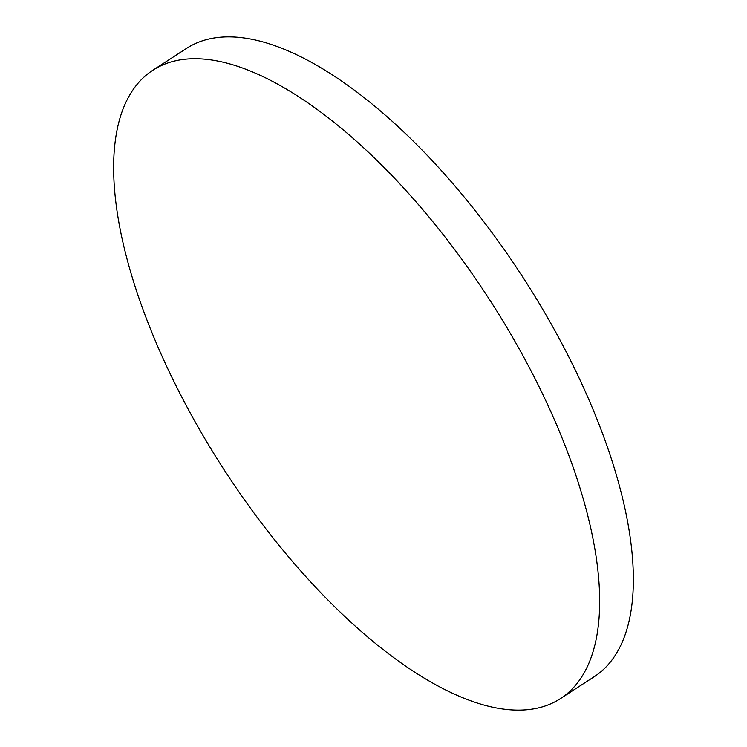 <?xml version="1.0" encoding="UTF-8"?>
<svg xmlns="http://www.w3.org/2000/svg" width="747" height="747" viewBox="0 0 747 747"><rect width="100%" height="100%" fill="white"/><g stroke="black" fill="none" stroke-linecap="round" stroke-linejoin="round"><path stroke-width="1.12" d="M561.081 435.538A374.49 157.673 -123 0 0 225.379 62.748A374.49 157.673 -123 0 0 152.892 70.218A374.49 157.673 -123 0 0 152.229 333.321A374.49 157.673 -123 0 0 487.922 706.102A374.49 157.673 -123 0 0 560.418 698.632A374.49 157.673 -123 0 0 561.081 435.538M560.418 698.632L594.108 676.782A374.49 157.673 -123 0 0 594.771 413.679A374.49 157.673 -123 0 0 259.078 40.898A374.49 157.673 -123 0 0 186.582 48.368L152.892 70.218"/></g></svg>
